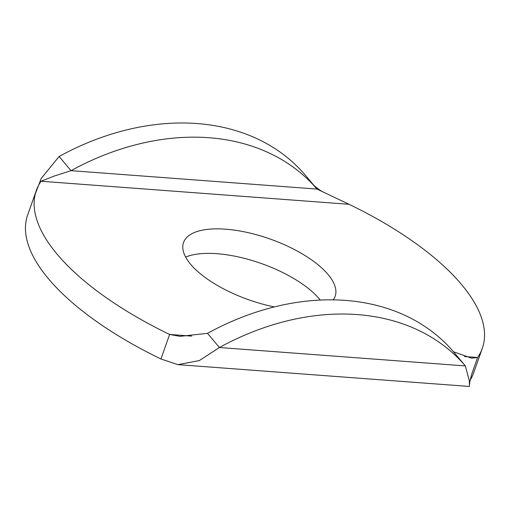 <?xml version="1.0" encoding="UTF-8"?>
<svg xmlns="http://www.w3.org/2000/svg" width="510" height="510" viewBox="0 0 510 510"><rect width="100%" height="100%" fill="white"/><g stroke="black" fill="none" stroke-linecap="round" stroke-linejoin="round"><path stroke-width="0.76" d="M470.15 380.16A236.551 94.701 -160.5 0 0 473.643 372.861L482.326 348.336A236.551 94.701 -160.5 0 0 349.063 204.293L316.971 189.07L305.069 174.885A236.551 179.284 -40 0 0 59.115 156.481L71.017 170.665L53.952 176.154L41.068 181.248A236.551 94.701 -160.5 0 0 36.357 190.415A236.551 94.701 -160.5 0 0 169.62 334.458L180.055 336.339L207.5 333.336L219.402 347.52L199.34 360.576L177.939 364.644L160.937 358.976A236.551 94.701 -160.5 0 1 27.674 214.933L36.357 190.415M33.054 199.741L41.233 178.404L59.115 156.481M482.326 348.336A236.551 94.701 -160.5 0 1 477.615 357.504L472.081 373.122C470.265 379.293 469.442 383.029 469.608 384.336M274.354 306.918A80.427 32.2 -160.5 0 1 183.53 242.53A80.427 32.2 -160.5 0 1 225.618 229.181A80.427 32.2 -160.5 0 1 304.317 255.115A80.427 32.2 -160.5 0 1 335.153 296.221A80.427 32.2 -160.5 0 1 333.177 299.854M160.937 358.976L169.62 334.458L191.76 336.115M320.248 300.071A80.427 32.2 19.5 0 0 216.935 253.699A80.427 32.2 19.5 0 0 185.646 257.078M177.939 364.644L469.436 386.459L469.321 380.779L465.356 365.925L453.454 351.741L471.552 358.147L477.615 357.504L464.546 356.528M465.356 365.925A236.551 179.284 140 0 0 219.402 347.52L465.356 365.925M453.454 351.741A236.551 179.284 140 0 0 207.5 333.336M71.017 170.665A236.551 179.284 -40 0 1 316.971 189.07L71.017 170.665M349.063 204.293L41.068 181.248M322.664 191.887C316.901 188.222 313.223 185.162 311.623 182.695M53.952 176.154L53.633 176.281"/></g></svg>
